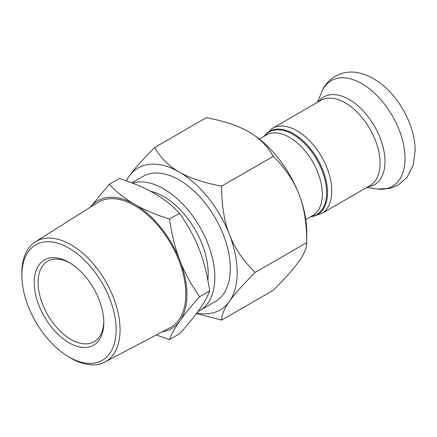 <?xml version="1.0" encoding="UTF-8"?>
<svg xmlns="http://www.w3.org/2000/svg" width="437" height="437" viewBox="0 0 437 437"><rect width="100%" height="100%" fill="white"/><g stroke="black" fill="none" stroke-linecap="round" stroke-linejoin="round"><path stroke-width="0.66" d="M103.804 322.664A49.206 28.41 -120 0 0 69.008 262.402A49.206 28.41 -120 0 0 34.217 282.493A49.206 28.41 -120 0 0 69.008 342.755A49.206 28.41 -120 0 0 103.804 322.664M103.788 321.528A46.469 26.832 60 0 1 94.179 341.707A46.469 26.832 60 0 1 47.704 314.88A46.469 26.832 60 0 1 47.704 261.217A46.469 26.832 60 0 1 69.991 262.987M116.133 329.788A66.642 38.478 60 0 1 67.489 356.084A66.642 38.478 60 0 1 21.91 277.14A66.642 38.478 60 0 1 68.248 247.735A66.642 38.478 60 0 1 116.133 329.788M67.489 356.084L69.357 357.237A69.461 40.106 -120 0 0 104.896 362.049A69.461 40.106 -120 0 0 120.055 329.82A69.461 40.106 -120 0 0 89.235 259.392A69.461 40.106 -120 0 0 35.452 241.765A69.461 40.106 -120 0 0 21.85 274.949L21.91 277.14M104.896 362.049L170.064 327.679A72.28 41.734 -120 0 0 185.84 294.145A72.28 41.734 -120 0 0 153.764 220.854A72.28 41.734 -120 0 0 97.801 202.517L35.452 241.765M199.654 296.739C191.127 306.217 184.551 314.263 179.929 320.862A73.809 42.613 -120 0 0 179.929 260.599C184.551 272.612 191.127 284.656 199.654 296.739L209.662 290.96C207.411 275.255 203.948 261.413 199.261 249.44C194.64 237.422 188.063 225.377 179.531 213.3C171.888 205.259 163.4 198.567 154.059 193.209C144.784 187.817 133.187 182.917 119.268 178.504L109.261 184.283C116.898 192.318 125.392 199.015 134.733 204.369C144.002 209.765 155.605 214.665 169.523 219.074C171.774 234.784 175.242 248.62 179.929 260.599A73.809 42.613 -120 0 0 134.733 204.369A73.809 42.613 -120 0 0 90.497 207.111M90.415 207.165L109.261 184.283M162.427 331.705A73.809 42.613 -120 0 0 179.929 320.862C175.242 327.504 171.774 333.748 169.523 339.604L156.233 334.971M169.523 339.604L179.531 333.83C188.063 324.347 194.64 316.306 199.261 309.702C203.948 303.065 207.411 296.816 209.662 290.96M169.523 219.074L179.531 213.3M198.005 311.461A72.28 41.734 -120 0 0 199.867 310.494A72.28 41.734 -120 0 0 214.835 277.402A72.28 41.734 -120 0 0 186.288 207.968A72.28 41.734 -120 0 0 132.542 183.13M131.816 182.857L143.046 176.368A72.28 41.734 60 0 1 198.748 195.738A72.28 41.734 60 0 1 230.299 268.476A72.28 41.734 60 0 1 215.326 301.563L199.867 310.494M207.815 279.926A62.873 36.298 -120 0 0 208.181 273.562A62.873 36.298 -120 0 0 150.547 191.259M196.907 312.958A82.009 47.349 -120 0 0 229.409 301.443A82.009 47.349 -120 0 0 229.409 234.483A82.009 47.349 -120 0 0 179.186 172.009A82.009 47.349 -120 0 0 128.97 176.493A82.009 47.349 -120 0 0 126.353 180.869M126.146 180.798L128.97 176.493C134.077 169.174 142.648 159.51 154.682 147.498C160.614 157.904 168.786 166.071 179.186 172.009C189.467 178.012 203.615 182.732 221.641 186.157C221.586 205.084 224.176 221.193 229.409 234.483C234.516 247.845 243.087 260.501 255.121 272.448C243.087 284.46 234.516 294.123 229.409 301.443C224.176 308.833 221.586 315.05 221.641 320.081L196.426 313.597M221.641 320.081L273.283 290.261C285.317 278.249 293.888 268.586 298.995 261.266C304.234 253.875 306.823 247.659 306.763 242.628C306.823 223.706 304.234 207.597 298.995 194.307A82.009 47.349 60 0 1 306.763 232.271L306.763 242.628L255.121 272.448M273.283 156.342C267.351 145.936 259.179 137.764 248.779 131.832L248.779 131.832A82.009 47.349 60 0 1 298.995 194.307C293.888 180.94 285.317 168.289 273.283 156.342L221.641 186.157M248.779 131.832C238.498 125.823 224.35 121.104 206.324 117.679L154.682 147.498M310.958 216.55A47.628 27.498 -120 0 0 326.614 192.739A47.628 27.498 -120 0 0 302.317 141.37A47.628 27.498 -120 0 0 264.489 136.06M259.327 139.037L266.242 135.049A46.469 26.832 60 0 1 302.054 147.498A46.469 26.832 60 0 1 322.337 194.263A46.469 26.832 60 0 1 312.712 215.539L305.796 219.532M264.188 136.229A48.054 27.744 60 0 1 302.404 140.201A48.054 27.744 60 0 1 327.515 192.564A48.054 27.744 60 0 1 310.663 216.725M272.393 128.341L320.682 100.461A49.206 28.41 -120 0 1 358.602 113.642A49.206 28.41 -120 0 1 380.081 163.159A49.206 28.41 -120 0 1 369.888 185.687L321.594 213.567A49.206 28.41 -120 0 0 331.787 191.04A49.206 28.41 -120 0 0 310.308 141.522A49.206 28.41 -120 0 0 272.393 128.341L264.079 136.295M405.017 158.423A61.043 35.244 -120 0 0 369.686 89.011A61.043 35.244 -120 0 0 321.534 92.442C327.023 77.551 343.477 69.128 358.919 72.957C364.513 74.164 369.948 76.42 375.23 79.725C396.889 92.759 415.276 124.113 415.15 150.803L413.211 165.082L407.104 177.275L398.151 185.151L389.749 188.462L377.257 188.959A61.043 35.244 -120 0 0 405.017 158.423M367.708 186.943A50.67 29.257 -120 0 0 384.981 161.526A50.67 29.257 -120 0 0 358.782 106.552A50.67 29.257 -120 0 0 318.502 101.717M321.594 213.567L310.554 216.785M366.709 187.522L377.257 188.959M317.502 102.296L321.534 92.442"/></g></svg>
